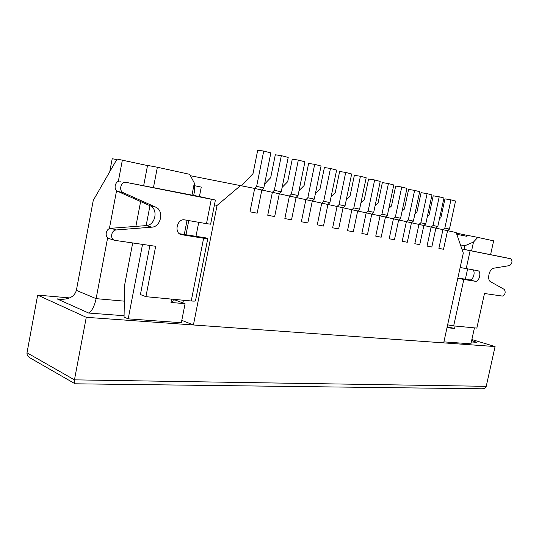 <?xml version="1.0" encoding="UTF-8"?>
<svg xmlns="http://www.w3.org/2000/svg" width="539" height="539" viewBox="0 0 539 539"><rect width="100%" height="100%" fill="white"/><g stroke="black" fill="none" stroke-linecap="round" stroke-linejoin="round"><path stroke-width="0.81" d="M190.456 175.727L254.677 188.434L249.988 211.807L254.677 188.434L256.638 186.373L263.726 151.068L257.709 150.213L253.027 173.592L241.755 185.605M254.677 188.434L261.833 189.998L257.17 213.195L249.988 211.807L257.17 213.195L261.833 189.998L263.8 187.963L270.847 152.928L263.726 151.068M256.638 186.373L263.8 187.963M261.833 189.998L272.377 192.308L267.742 215.243L272.377 192.308L274.338 190.294L281.345 155.656L275.308 154.781L270.679 177.722L264.582 184.075M272.377 192.308L279.276 193.818L274.661 216.584L267.742 215.243L274.661 216.584L279.276 193.818L281.237 191.823L288.203 157.449L281.345 155.656M274.338 190.294L281.237 191.823M279.276 193.818L289.43 196.048L284.855 218.558L289.43 196.048L291.397 194.074L298.316 160.083L292.266 159.187L287.691 181.704L282.146 187.363M289.43 196.048L296.079 197.503L291.525 219.845L284.855 218.558L291.525 219.845L296.079 197.503L298.047 195.549L304.933 161.808L298.316 160.083M291.397 194.074L298.047 195.549M296.079 197.503L305.882 199.646L301.355 221.751L305.882 199.646L307.843 197.719L314.682 164.348L308.618 163.438L304.097 185.551L299.057 190.577M305.882 199.646L312.297 201.054L307.789 222.998L301.355 221.751L307.789 222.998L312.297 201.054L314.257 199.14L321.062 166.012L314.682 164.348M307.843 197.719L314.257 199.14M312.297 201.054L321.749 203.122L317.276 224.83L321.749 203.122L323.71 201.236L330.468 168.458L324.397 167.541L319.93 189.256L315.369 193.717M321.749 203.122L327.941 204.476L323.488 226.036L317.276 224.83L323.488 226.036L327.941 204.476L329.902 202.61L336.626 170.068L330.468 168.458M323.71 201.236L329.902 202.61M327.941 204.476L337.07 206.477L332.651 227.808L337.07 206.477L339.024 204.631L345.708 172.433L339.637 171.496L335.218 192.834L331.101 196.789M337.07 206.477L343.053 207.791L338.654 228.967L332.651 227.808L338.654 228.967L343.053 207.791L345.007 205.959L351.657 173.982L345.708 172.433M339.024 204.631L345.007 205.959M343.053 207.791L351.873 209.718L347.5 230.685L351.873 209.718L353.827 207.913L360.429 176.266L354.366 175.323L349.993 196.297L346.287 199.787M351.873 209.718L357.66 210.985L353.301 231.81L347.5 230.685L353.301 231.81L357.66 210.985L359.601 209.193L366.183 177.769L360.429 176.266M353.827 207.913L359.601 209.193M357.66 210.985L366.183 212.851L361.858 233.461L366.183 212.851L368.13 211.079L374.659 179.979L368.595 179.022L364.276 199.639L360.962 202.711M366.183 212.851L371.775 214.077L367.47 234.553L361.858 233.461L367.47 234.553L371.775 214.077L373.716 212.319L380.217 181.427L374.659 179.979M368.13 211.079L373.716 212.319M371.775 214.077L380.029 215.883L375.75 236.149L380.029 215.883L381.962 214.145L388.424 183.563L382.367 182.6L378.095 202.873L375.137 205.568M380.029 215.883L385.439 217.069L381.181 237.207L375.75 236.149L381.181 237.207L385.439 217.069L387.366 215.344L393.8 184.965L388.424 183.563M381.962 214.145L387.366 215.344M385.439 217.069L393.423 218.821L389.192 238.757L393.423 218.821L395.35 217.116L401.737 187.033L395.687 186.063L391.469 206.006L388.848 208.35M393.423 218.821L398.658 219.966L394.447 239.774L389.192 238.757L394.447 239.774L398.658 219.966L400.585 218.275L406.938 188.387L401.737 187.033M395.35 217.116L400.585 218.275M398.658 219.966L406.386 221.657L402.209 241.277L406.386 221.657L408.306 219.986L414.626 190.388L408.596 189.411L404.418 209.038L402.114 211.066M406.386 221.657L411.459 222.769L407.295 242.26L402.209 241.277L407.295 242.26L411.459 222.769L413.379 221.111L419.665 191.702L414.626 190.388M408.306 219.986L413.379 221.111M411.459 222.769L418.951 224.413L414.814 243.716L418.951 224.413L420.865 222.769L427.11 193.642L421.094 192.666L416.964 211.975L414.963 213.72M418.951 224.413L423.87 225.491L419.746 244.672L414.814 243.716L419.746 244.672L423.87 225.491L425.776 223.86L431.995 194.916L427.11 193.642M420.865 222.769L425.776 223.86M423.87 225.491L431.126 227.081L427.036 246.08L431.126 227.081L433.033 225.464L439.211 196.796L433.208 195.812L429.125 214.818L427.4 216.301M431.126 227.081L435.896 228.118L431.82 247.01L427.036 246.08L431.82 247.01L435.896 228.118L437.796 226.521L443.947 198.029L439.211 196.796M433.033 225.464L437.796 226.521M435.896 228.118L442.937 229.661L438.887 248.378L442.937 229.661L444.83 228.078L450.941 199.854L444.958 198.864L440.915 217.581L439.46 218.821M442.937 229.661L447.559 230.679L443.53 249.274L438.887 248.378L443.53 249.274L447.559 230.679L449.452 229.102L455.536 201.054L450.941 199.854M444.83 228.078L449.452 229.102M193.676 195.435L126.348 182.418C121.012 181.064 118.257 190.745 123.404 192.733L155.656 207.124C164.287 210.439 161.087 226.932 151.796 227.168L116.336 229.944C111.256 230.065 109.72 238.918 114.524 240.306L155.67 246.296L145.921 296.679L140.423 294.557L149.896 245.467M194.431 185.679L201.269 187.107L199.423 196.54L215.391 200.057L126.348 182.418M203.614 238.231L207.778 238.609L195.502 300.749C195.34 301.146 193.919 301.22 191.237 300.978L203.614 238.231L181.091 234.606C173.693 232.747 177.284 218.18 184.722 219.885L206.484 223.658L211.295 199.295M145.921 296.679L191.237 300.978M193.69 195.401L199.423 196.54M215.391 200.057L210.628 224.184L206.484 223.658M120.756 181.185C115.44 179.837 112.705 189.432 117.839 191.406L150.004 205.723C158.607 209.017 155.441 225.383 146.177 225.598L110.845 228.3C105.792 228.415 104.27 237.2 109.06 238.582L114.524 240.306M207.778 238.609L205.79 237.881L179.393 233.71M461.883 249.011L510.783 258.781C512.677 261.112 512.299 263.376 509.645 265.579L493.636 268.22C489.21 268.597 486.697 279.99 490.638 281.782L504.342 289.45C505.858 292.394 505.232 294.604 502.456 296.086L484.487 293.506L476.853 328.096L453.67 325.893L463.83 279.458L457.8 278.292M505.016 257.554L461.862 248.944M472.939 269.864C475.789 272.121 472.946 280.684 469.61 279.882L475.385 281.284L463.83 279.458M457.86 278.009L469.61 279.882M447.633 324.849L453.67 325.893M460.158 267.499L477.857 270.719C481.792 271.454 479.279 282.173 475.385 281.284M464.018 249.402L464.8 245.797L460.454 244.888M443.914 341.867L470.911 343.835L474.435 327.867M181.805 320.341L193.42 324.977L443.691 342.878L463.304 253.101L456.189 232.565L447.559 230.679M132.688 242.995L124.59 285.259L124.058 317.073L128.201 318.859L181.333 322.726L185.072 303.72L170.991 302.426L171.638 299.118M447.188 326.89L454.579 328.426L446.999 327.732M471.564 250.904L473.505 242.031L464.8 245.797M473.505 242.031L477.83 237.396L493.63 240.852L490.578 254.684M456.789 234.297L466.889 236.311L467.751 235.395L477.83 237.396M240.771 185.389L217.062 205.433L214.448 204.84M193.42 324.977L217.062 205.433M191.938 195.334L194.336 183.044L189.715 174.333L157.368 167.252L153.44 187.68M149.97 205.703L146.143 225.598M142.525 244.41L128.201 318.859M184.277 234.492L187.053 220.289M116.741 159.578L112.206 158.722L109.747 171.732M182.903 302.905L183.422 300.236M195.98 236.351L198.743 222.311M185.072 303.72L175.458 300.122L173.228 299.913M135.868 226.387L140.625 201.546M143.657 185.733L147.551 165.399L157.368 167.252M173.356 299.28L172.931 301.422L170.991 302.426M194.336 183.044L194.599 190.732L193.636 195.67M188.758 220.579L185.982 234.761M454.579 328.426L455.105 326.028M465.359 279.209L467.609 268.934M69.632 297.912L37.656 295.109L86.274 317.309L495.085 346.557L471.861 339.536M74.82 383.701L74.456 379.854L486.232 386.328C485.747 387.878 484.386 388.693 482.142 388.787L75.116 383.802L29.968 357.856C27.745 356.427 26.761 354.743 27.004 352.796L37.656 295.109M486.232 386.328L495.085 346.557M27.004 352.796L74.456 379.854L86.274 317.309M147.524 165.554L117.044 159.059L93.26 200.393L76.37 290.366L96.117 298.646L124.327 301.153M62.827 299.367L57.026 298.869L88.699 313.051C91.94 311.077 94.413 306.273 96.117 298.646L107.652 237.746M456.567 233.643L456.897 233.252L462.502 234.364L462.28 235.388M57.026 298.869L60.2 299.313C69.147 299.516 74.537 296.531 76.37 290.366M471.329 341.935L476.719 342.346L471.665 340.399M462.502 234.364L467.663 235.489M122.373 160.056L118.324 181.421M116.592 190.563L109.37 228.677M117.839 191.406L123.404 192.733M150.004 205.723L155.656 207.124M146.177 225.598L151.796 227.168M110.845 228.3L116.336 229.944M180.68 234.458L181.811 234.775M504.989 257.548L510.743 258.774M466.188 268.692L470.129 250.702M88.699 313.051L124.078 315.719M476.719 342.346L473.801 341.457"/></g></svg>

